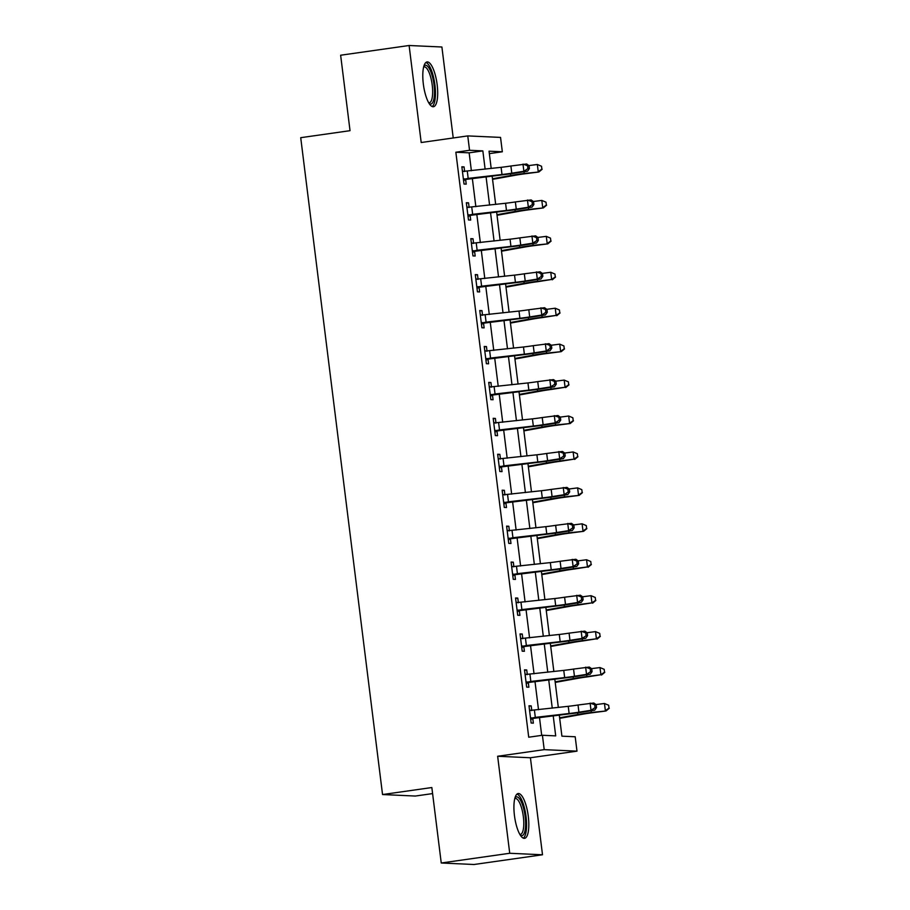 <?xml version="1.0" encoding="UTF-8"?>
<svg xmlns="http://www.w3.org/2000/svg" width="910" height="910" viewBox="0 0 910 910"><rect width="100%" height="100%" fill="white"/><g stroke="black" fill="none" stroke-linecap="round" stroke-linejoin="round"><path stroke-width="1.36" d="M528.278 816.259A22.625 6.814 81.9 0 0 518.188 793.531A22.625 6.814 81.9 0 0 514.457 815.622A22.625 6.814 81.9 0 0 524.547 838.337A22.625 6.814 81.9 0 0 528.278 816.259M437.153 84.653A22.625 6.814 81.9 0 0 427.063 61.937A22.625 6.814 81.9 0 0 423.332 84.027A22.625 6.814 81.9 0 0 433.422 106.743A22.625 6.814 81.9 0 0 437.153 84.653M559.275 715.044L561.914 736.167L575.2 736.77L576.986 751.148L544.214 749.647L542.417 735.269L555.703 735.883L553.2 715.738M530.416 757.757L497.645 756.255L509.725 853.273L441.248 862.998L474.019 864.5L542.508 854.774L530.416 757.757L576.986 751.148M432.603 793.588L415.324 796.045L382.541 794.544L300.721 137.683L350.031 130.676L340.636 55.226L409.113 45.5L421.193 142.517L467.763 135.909L500.546 137.41L502.331 151.788L489.045 151.174L491.195 168.464M453.225 137.967L441.896 47.002L409.113 45.5M489.352 153.631L502.331 151.788M509.725 853.273L542.508 854.774M471.38 170.739L469.15 152.835L455.853 152.232L528.721 737.214L542.417 735.269M541.7 735.371L539.459 717.319M538.515 709.732L534.978 681.385M534.034 673.798L530.507 645.452M529.563 637.865L526.025 609.518M525.081 601.931L521.555 573.584M520.611 565.997L517.073 537.651M516.129 530.075L512.603 501.717M511.659 494.141L508.121 465.784M507.177 458.208L503.651 429.85M502.707 422.274L499.18 393.916M498.225 386.34L494.699 357.983M493.755 350.407L490.228 322.049M489.284 314.473L485.747 286.115M484.802 278.54L481.276 250.182M480.332 242.606L476.795 214.248M475.85 206.672L472.324 178.326M464.646 171.535L464.066 166.894L461.859 166.792L464.009 184.036L466.216 184.138L465.636 179.452L463.588 180.68M469.128 207.457L468.548 202.828L466.329 202.725L468.479 219.97L470.697 220.072L470.106 215.386L468.058 216.614M473.598 243.391L473.018 238.761L470.811 238.659L472.961 255.903L475.168 256.006L474.588 251.319L472.54 252.548M478.08 279.325L477.5 274.695L475.282 274.592L477.432 291.837L479.65 291.939L479.058 287.253L477.011 288.481M482.55 315.258L481.97 310.628L479.763 310.526L481.902 327.771L484.12 327.873L483.54 323.186L481.492 324.415M487.032 351.192L486.452 346.562L484.234 346.46L486.384 363.704L488.602 363.807L488.01 359.12L485.963 360.337M491.502 387.125L490.922 382.496L488.715 382.393L490.854 399.638L493.072 399.74L492.492 395.054L490.445 396.271M495.973 423.059L495.404 418.429L493.186 418.327L495.336 435.572L497.554 435.674L496.962 430.987L494.915 432.204M500.454 458.993L499.874 454.363L497.656 454.261L499.806 471.505L502.024 471.608L501.444 466.921L499.397 468.138M504.925 494.926L504.356 490.297L502.138 490.194L504.288 507.439L506.506 507.541L505.914 502.855L503.867 504.072M509.407 530.86L508.826 526.23L506.608 526.128L508.758 543.372L510.976 543.475L510.396 538.788L508.337 540.005M513.877 566.793L513.308 562.164L511.09 562.062L513.24 579.306L515.447 579.408L514.867 574.722L512.819 575.939M518.359 602.727L517.779 598.086L515.56 597.995L517.71 615.24L519.928 615.342L519.348 610.655L517.289 611.873M522.829 638.661L522.26 634.02L520.042 633.929L522.192 651.173L524.399 651.276L523.819 646.578L521.771 647.806M527.311 674.594L526.731 669.953L524.513 669.851L526.663 687.107L528.881 687.209L528.3 682.511L526.242 683.74M531.781 710.528L531.201 705.887L528.994 705.785L531.144 723.04L533.351 723.143L532.771 718.445L530.723 719.673M497.645 756.255L544.214 749.647M455.853 152.232L469.549 150.286L467.763 135.909M441.248 862.998L431.84 787.537L382.541 794.544M492.139 176.051L495.677 204.397M496.621 211.973L500.147 240.331M501.091 247.907L504.629 276.265M505.573 283.84L509.099 312.198M510.044 319.774L513.581 348.132M514.525 355.708L518.052 384.065M518.996 391.641L522.522 419.999M523.477 427.575L527.004 455.933M527.948 463.509L531.474 491.866M532.418 499.442L535.956 527.8M536.9 535.376L540.426 563.734M541.37 571.309L544.908 599.656M545.852 607.243L549.378 635.589M550.322 643.177L553.86 671.523M554.804 679.11L558.33 707.457M485.121 169.158L482.846 150.889L469.549 150.286M552.256 708.162L548.719 679.804M547.774 672.228L544.248 643.87M543.304 636.295L539.766 607.937M538.822 600.361L535.296 572.003M534.352 564.428L530.814 536.07M529.87 528.494L526.344 500.147M525.4 492.56L521.874 464.214M520.929 456.627L517.392 428.28M516.448 420.693L512.922 392.346M511.977 384.759L508.44 356.413M507.496 348.826L503.969 320.479M503.025 312.892L499.488 284.546M498.543 276.958L495.017 248.612M494.073 241.025L490.536 212.678M489.591 205.091L486.065 176.745M469.15 152.835L482.846 150.889M461.905 167.201L464.066 166.894M466.386 203.135L468.548 202.828M470.857 239.068L473.018 238.761M475.338 275.002L477.5 274.695M479.809 310.936L481.97 310.628M484.291 346.869L486.452 346.562M488.761 382.803L490.922 382.496M493.231 418.736L495.404 418.429M497.713 454.67L499.874 454.363M502.183 490.604L504.356 490.297M506.665 526.537L508.826 526.23M511.136 562.471L513.308 562.164M515.617 598.393L517.779 598.086M520.088 634.327L522.26 634.02M524.57 670.26L526.731 669.953M529.04 706.194L531.201 705.887M462.371 170.978L464.521 171.546M467.285 171.205L468.184 178.394L463.417 179.35L462.439 171.478L501.103 167.326A14.503 0.785 172.9 0 0 510.897 166.007L526.663 163.993L529.051 165.688L527.572 165.734L527.937 168.6L529.404 168.555L529.051 165.688M468.184 178.394L501.99 174.515A14.503 0.785 172.9 0 0 511.784 173.196L523.876 171.296L522.988 164.118L527.572 165.734M527.937 168.6L523.876 171.296L527.561 171.182L515.47 173.082A21.76 1.183 -7.1 0 1 500.773 175.05L465.636 179.452M464.191 178.895L466.432 178.997M527.561 171.182L529.404 168.555M492.549 179.35L515.856 175.152A14.503 0.785 -7.1 0 1 524.854 173.799L538.868 171.99L524.217 173.48A21.76 1.183 172.9 0 0 510.715 175.505L492.481 178.792M541.882 169.124L541.53 166.257L541.882 169.124L538.231 171.671L537.344 164.482L528.892 165.575M537.344 164.482L541.53 166.257M542.144 169.26L538.868 171.99M466.853 206.911L468.991 207.48M471.755 207.139L472.654 214.328L467.899 215.283L466.921 207.412L505.573 203.26A14.503 0.785 172.9 0 0 515.367 201.94L531.144 199.927L533.522 201.611L532.054 201.667L532.407 204.534L533.886 204.488L533.522 201.611M472.654 214.328L506.472 210.449A14.503 0.785 172.9 0 0 516.266 209.129L528.357 207.23L527.459 200.041L532.054 201.667M532.407 204.534L528.357 207.23L532.043 207.116L519.94 209.016A21.76 1.183 -7.1 0 1 505.255 210.983L470.106 215.386M468.673 214.828L470.914 214.931M532.043 207.116L533.886 204.488M471.323 242.833L473.473 243.414M476.237 243.072L477.136 250.261L472.37 251.217L471.391 243.345L510.055 239.194A14.503 0.785 172.9 0 0 519.849 237.874L535.615 235.861L538.003 237.544L536.525 237.601L536.889 240.468L538.356 240.422L538.003 237.544M477.136 250.261L510.942 246.382A14.503 0.785 172.9 0 0 520.736 245.063L532.828 243.163L531.94 235.974L536.525 237.601M536.889 240.468L532.828 243.163L536.513 243.05L524.422 244.949A21.76 1.183 -7.1 0 1 509.725 246.917L474.588 251.319M473.143 250.762L475.384 250.864M536.513 243.05L538.356 240.422M475.805 278.767L477.943 279.347M480.707 279.006L481.606 286.195L476.851 287.15L475.862 279.279L514.525 275.127A14.503 0.785 172.9 0 0 524.319 273.808L540.096 271.794L542.474 273.478L541.006 273.535L541.359 276.401L542.838 276.356L542.474 273.478M481.606 286.195L515.424 282.316A14.503 0.785 172.9 0 0 525.218 280.997L537.309 279.097L536.411 271.908L541.006 273.535M541.359 276.401L537.309 279.097L540.984 278.983L528.892 280.883A21.76 1.183 -7.1 0 1 514.207 282.851L479.058 287.253M477.625 286.695L479.866 286.798M540.984 278.983L542.838 276.356M497.031 215.283L520.327 211.086A14.503 0.785 -7.1 0 1 529.336 209.732L543.35 207.924L528.699 209.414A21.76 1.183 172.9 0 0 515.185 211.438L496.962 214.726M546.364 205.057L546 202.191L546.364 205.057L542.713 207.605L541.814 200.416L533.374 201.508M541.814 200.416L546 202.191M546.614 205.182L543.35 207.924M501.501 251.217L524.808 247.019A14.503 0.785 -7.1 0 1 533.806 245.666L547.82 243.857L533.169 245.347A21.76 1.183 172.9 0 0 519.667 247.372L501.433 250.66M550.834 240.991L550.482 238.124L550.834 240.991L547.183 243.539L546.296 236.35L537.844 237.442M546.296 236.35L550.482 238.124M551.096 241.116L547.82 243.857M505.983 287.15L529.279 282.942A14.503 0.785 -7.1 0 1 538.288 281.599L551.665 279.472L537.639 281.281A21.76 1.183 172.9 0 0 524.137 283.306L505.914 286.593M555.316 276.924L554.952 274.058L555.316 276.924L551.665 279.472L550.766 272.283L542.326 273.375M550.766 272.283L554.952 274.058M555.566 277.049L552.302 279.791M480.275 314.701L482.425 315.281M485.189 314.94L486.088 322.129L481.322 323.084L480.343 315.213L519.007 311.061A14.503 0.785 172.9 0 0 528.801 309.741L544.567 307.728L546.944 309.411L545.477 309.457L545.841 312.335L547.308 312.289L546.944 309.411M486.088 322.129L519.894 318.25A14.503 0.785 172.9 0 0 529.688 316.93L541.78 315.031L540.893 307.842L545.477 309.457M545.841 312.335L541.78 315.031L545.465 314.917L533.374 316.816A21.76 1.183 -7.1 0 1 518.677 318.784L483.54 323.186M482.095 322.629L484.336 322.732M545.465 314.917L547.308 312.289M510.453 323.084L533.749 318.875A14.503 0.785 -7.1 0 1 542.758 317.533L556.135 315.406L542.121 317.215A21.76 1.183 172.9 0 0 528.619 319.239L510.385 322.527M559.786 312.858L559.434 309.991L559.786 312.858L556.135 315.406L555.248 308.217L546.796 309.309M555.248 308.217L559.434 309.991M560.048 312.983L556.772 315.724M423.889 66.134A19.588 5.892 -98.1 0 1 428.951 67.988A19.588 5.892 -98.1 0 1 434.502 91.819A19.588 5.892 -98.1 0 1 429.201 103.592M428.724 102.796A18.132 5.46 81.9 0 0 429.236 102.796A18.132 5.46 81.9 0 0 432.591 89.248A18.132 5.46 81.9 0 0 427.518 69.41A18.132 5.46 81.9 0 0 424.14 66.896A18.132 5.46 81.9 0 0 423.639 67.044M432.148 106.538A22.488 6.768 81.9 0 0 435.276 88.543A22.488 6.768 81.9 0 0 429.088 65.509A22.488 6.768 81.9 0 0 425.891 62.483M515.014 797.729A19.588 5.892 -98.1 0 1 525.161 816.52A19.588 5.892 -98.1 0 1 520.327 835.198M519.849 834.39A18.132 5.46 81.9 0 0 520.361 834.402A18.132 5.46 81.9 0 0 523.352 816.702A18.132 5.46 81.9 0 0 515.265 798.491A18.132 5.46 81.9 0 0 514.764 798.639M523.273 838.144A22.488 6.768 81.9 0 0 526.048 816.566A22.488 6.768 81.9 0 0 517.016 794.089M484.757 350.634L486.896 351.214M489.66 350.873L490.558 358.062L485.803 359.018L484.814 351.146L523.477 346.994A14.503 0.785 172.9 0 0 533.271 345.675L549.048 343.661L551.426 345.345L549.958 345.39L550.311 348.268L551.779 348.223L551.426 345.345M490.558 358.062L524.376 354.183A14.503 0.785 172.9 0 0 534.17 352.864L546.262 350.964L545.363 343.775L549.958 345.39M550.311 348.268L546.262 350.964L549.936 350.851L537.844 352.75A21.76 1.183 -7.1 0 1 523.159 354.718L488.01 359.12M486.577 358.563L488.818 358.665M549.936 350.851L551.779 348.223M489.227 386.568L491.377 387.148M494.141 386.807L495.04 393.996L490.274 394.951L489.296 387.08L527.948 382.928A14.503 0.785 172.9 0 0 537.742 381.608L553.519 379.595L555.896 381.279L554.429 381.324L554.782 384.202L556.26 384.156L555.896 381.279M495.04 393.996L528.846 390.117A14.503 0.785 172.9 0 0 538.64 388.798L550.732 386.898L549.845 379.709L554.429 381.324M554.782 384.202L550.732 386.898L554.417 386.784L542.326 388.684A21.76 1.183 -7.1 0 1 527.629 390.652L492.492 395.054M491.047 394.496L493.288 394.599M554.417 386.784L556.26 384.156M493.709 422.502L495.848 423.082M498.612 422.74L499.51 429.929L494.756 430.885L493.766 423.013L532.43 418.862A14.503 0.785 172.9 0 0 542.223 417.542L558.001 415.529L560.378 417.212L558.899 417.258L559.263 420.136L560.731 420.09L560.378 417.212M499.51 429.929L533.328 426.051A14.503 0.785 172.9 0 0 543.122 424.731L555.214 422.832L554.315 415.642L558.899 417.258M559.263 420.136L555.214 422.832L558.888 422.718L546.796 424.617A21.76 1.183 -7.1 0 1 532.111 426.585L496.962 430.987M495.529 430.43L497.77 430.532M558.888 422.718L560.731 420.09M498.179 458.435L500.318 459.015M503.093 458.674L503.981 465.863L499.226 466.819L498.248 458.947L536.9 454.795A14.503 0.785 172.9 0 0 546.694 453.476L562.471 451.462L564.848 453.146L563.381 453.191L563.734 456.069L565.212 456.024L564.848 453.146M503.981 465.863L537.799 461.984A14.503 0.785 172.9 0 0 547.592 460.665L559.684 458.765L558.797 451.576L563.381 453.191M563.734 456.069L559.684 458.765L563.37 458.651L551.278 460.551A21.76 1.183 -7.1 0 1 536.582 462.519L501.444 466.921M499.999 466.364L502.24 466.466M563.37 458.651L565.212 456.024M502.661 494.369L504.8 494.949M507.564 494.608L508.462 501.797L503.696 502.752L502.718 494.881L541.382 490.729A14.503 0.785 172.9 0 0 551.176 489.409L566.953 487.396L569.33 489.079L567.851 489.125L568.215 492.003L569.683 491.957L569.33 489.079M508.462 501.797L542.28 497.906A14.503 0.785 172.9 0 0 552.074 496.598L564.166 494.699L563.267 487.51L567.851 489.125M568.215 492.003L564.166 494.699L567.84 494.585L555.748 496.473A21.76 1.183 -7.1 0 1 541.063 498.452L505.914 502.855M504.47 502.297L506.722 502.4M567.84 494.585L569.683 491.957M514.935 359.018L538.231 354.809A14.503 0.785 -7.1 0 1 547.228 353.467L561.254 351.647L546.591 353.148A21.76 1.183 172.9 0 0 533.089 355.173L514.867 358.46M564.268 348.792L563.904 345.925L564.268 348.792L560.617 351.34L559.718 344.151L551.278 345.243M559.718 344.151L563.904 345.925M564.518 348.917L561.254 351.647M519.405 394.951L542.701 390.743A14.503 0.785 -7.1 0 1 551.71 389.389L565.087 387.273L551.073 389.082A21.76 1.183 172.9 0 0 537.571 391.107L519.337 394.394M568.739 384.725L568.386 381.847L568.739 384.725L565.087 387.273L564.189 380.084L555.748 381.176M564.189 380.084L568.386 381.847M569 384.85L565.724 387.58M523.887 430.885L547.183 426.676A14.503 0.785 -7.1 0 1 556.181 425.323L570.206 423.514L555.544 425.015A21.76 1.183 172.9 0 0 542.041 427.04L523.819 430.328M573.22 420.659L572.856 417.781L573.22 420.659L569.569 423.207L568.67 416.018L560.23 417.11M568.67 416.018L572.856 417.781M573.471 420.784L570.206 423.514M528.357 466.819L551.653 462.61A14.503 0.785 -7.1 0 1 560.662 461.256L574.039 459.14L560.025 460.949A21.76 1.183 172.9 0 0 546.523 462.974L528.289 466.261M577.691 456.592L577.338 453.715L577.691 456.592L574.039 459.14L573.141 451.951L564.7 453.043M573.141 451.951L577.338 453.715M577.941 456.718L574.676 459.448M532.839 502.741L556.135 498.543A14.503 0.785 -7.1 0 1 565.133 497.19L579.158 495.381L564.496 496.883A21.76 1.183 172.9 0 0 550.994 498.908L532.771 502.195M582.173 492.526L581.808 489.648L582.173 492.526L578.521 495.074L577.622 487.885L569.171 488.977M577.622 487.885L581.808 489.648M582.423 492.651L579.158 495.381M507.132 530.303L509.27 530.883M512.046 530.541L512.933 537.73L508.178 538.686L507.2 530.814L545.852 526.663A14.503 0.785 172.9 0 0 555.646 525.343L571.423 523.33L573.8 525.013L572.333 525.059L572.686 527.937L574.164 527.891L573.8 525.013M512.933 537.73L546.751 533.84A14.503 0.785 172.9 0 0 556.545 532.532L568.636 530.632L567.738 523.443L572.333 525.059M572.686 527.937L568.636 530.632L572.322 530.519L560.23 532.407A21.76 1.183 -7.1 0 1 545.534 534.386L510.396 538.788M508.952 538.231L511.192 538.333M572.322 530.519L574.164 527.891M537.309 538.674L560.606 534.477A14.503 0.785 -7.1 0 1 569.615 533.124L583.629 531.315L568.977 532.816A21.76 1.183 172.9 0 0 555.464 534.841L537.241 538.128M586.643 528.46L586.279 525.582L586.643 528.46L582.991 531.008L582.093 523.819L573.653 524.911M582.093 523.819L586.279 525.582M586.893 528.585L583.629 531.315M511.613 566.236L513.752 566.816M516.516 566.475L517.415 573.664L512.649 574.62L511.67 566.748L550.334 562.596A14.503 0.785 172.9 0 0 560.128 561.277L575.905 559.263L578.282 560.947L576.803 560.992L577.167 563.87L578.635 563.825L578.282 560.947M517.415 573.664L551.232 569.774A14.503 0.785 172.9 0 0 561.015 568.466L573.118 566.566L572.219 559.377L576.803 560.992M577.167 563.87L573.118 566.566L576.792 566.452L564.7 568.34A21.76 1.183 -7.1 0 1 550.015 570.32L514.867 574.722M513.422 574.164L515.674 574.267M576.792 566.452L578.635 563.825M541.791 574.608L565.087 570.411A14.503 0.785 -7.1 0 1 574.085 569.057L587.473 566.941L573.448 568.75A21.76 1.183 172.9 0 0 559.946 570.775L541.712 574.062M591.113 564.393L590.761 561.515L591.113 564.393L587.473 566.941L586.575 559.752L578.123 560.844M586.575 559.752L590.761 561.515M591.375 564.518L588.11 567.249M516.084 602.17L518.222 602.75M520.998 602.409L521.885 609.598L517.13 610.553L516.152 602.682L554.804 598.53A14.503 0.785 172.9 0 0 564.598 597.21L580.375 595.197L582.753 596.88L581.285 596.926L581.638 599.804L583.117 599.758L582.753 596.88M521.885 609.598L555.703 605.707A14.503 0.785 172.9 0 0 565.497 604.399L577.588 602.5L576.69 595.311L581.285 596.926M581.638 599.804L577.588 602.5L581.274 602.386L569.182 604.274A21.76 1.183 -7.1 0 1 554.486 606.253L519.348 610.655M517.904 610.098L520.145 610.201M581.274 602.386L583.117 599.758M546.262 610.542L569.558 606.344A14.503 0.785 -7.1 0 1 578.567 604.991L591.944 602.864L577.93 604.684A21.76 1.183 172.9 0 0 564.416 606.708L546.193 609.996M595.595 600.327L595.231 597.449L595.595 600.327L591.944 602.864L591.045 595.686L582.605 596.778M591.045 595.686L595.231 597.449M595.845 600.452L592.581 603.182M520.565 638.103L522.704 638.672M525.468 638.342L526.367 645.52L521.601 646.487L520.622 638.615L559.286 634.463A14.503 0.785 172.9 0 0 569.08 633.144L584.846 631.13L587.234 632.814L585.756 632.86L586.12 635.737L587.587 635.692L587.234 632.814M526.367 645.52L560.173 641.641A14.503 0.785 172.9 0 0 569.967 640.333L582.07 638.433L581.172 631.244L585.756 632.86M586.12 635.737L582.07 638.433L585.744 638.308L573.653 640.208A21.76 1.183 -7.1 0 1 558.967 642.187L523.819 646.578M522.374 646.032L524.626 646.134M585.744 638.308L587.587 635.692M550.732 646.475L574.039 642.278A14.503 0.785 -7.1 0 1 583.037 640.924L596.414 638.797L582.4 640.617A21.76 1.183 172.9 0 0 568.898 642.642L550.664 645.929M600.065 636.261L599.713 633.383L600.065 636.261L596.414 638.797L595.527 631.62L587.075 632.7M595.527 631.62L599.713 633.383M600.327 636.386L597.062 639.116M525.036 674.037L527.174 674.606M529.95 674.276L530.837 681.454L526.082 682.42L525.104 674.549L563.756 670.386A14.503 0.785 172.9 0 0 573.55 669.077L589.327 667.064L591.705 668.748L590.237 668.793L590.59 671.671L592.069 671.625L591.705 668.748M530.837 681.454L564.655 677.575A14.503 0.785 172.9 0 0 574.449 676.266L586.54 674.367L585.642 667.178L590.237 668.793M590.59 671.671L586.54 674.367L590.226 674.242L578.134 676.141A21.76 1.183 -7.1 0 1 563.438 678.121L528.3 682.511M526.856 681.965L529.097 682.068M590.226 674.242L592.069 671.625M555.214 682.409L578.51 678.212A14.503 0.785 -7.1 0 1 587.519 676.858L600.896 674.731L586.882 676.539A21.76 1.183 172.9 0 0 573.368 678.576L555.145 681.863M604.547 672.194L604.183 669.316L604.547 672.194L600.896 674.731L599.997 667.553L591.557 668.634M599.997 667.553L604.183 669.316M604.797 672.319L601.533 675.049M529.518 709.971L531.656 710.539M534.42 710.209L535.319 717.387L530.553 718.343L529.574 710.482L568.238 706.319A14.503 0.785 172.9 0 0 578.032 705.011L593.798 702.998L596.187 704.681L594.708 704.727L595.072 707.605L596.539 707.559L596.187 704.681M535.319 717.387L569.125 713.508A14.503 0.785 172.9 0 0 578.919 712.2L591.011 710.301L590.124 703.111L594.708 704.727M595.072 707.605L591.011 710.301L594.696 710.175L582.605 712.075A21.76 1.183 -7.1 0 1 567.908 714.054L532.771 718.445M531.326 717.888L533.567 718.001M594.696 710.175L596.539 707.559M559.684 718.343L582.991 714.145A14.503 0.785 -7.1 0 1 591.989 712.792L606.003 710.983L591.352 712.473A21.76 1.183 172.9 0 0 577.85 714.509L559.616 717.797M609.017 708.128L608.665 705.25L609.017 708.128L605.366 710.664L604.479 703.487L596.027 704.567M604.479 703.487L608.665 705.25M609.279 708.253L606.003 710.983M501.103 167.326L501.99 174.515M510.897 166.007L511.784 173.196M524.217 173.48L524.001 171.74M510.715 175.505L510.499 173.821M505.573 203.26L506.472 210.449M515.367 201.94L516.266 209.129M510.055 239.194L510.942 246.382M519.849 237.874L520.736 245.063M514.525 275.127L515.424 282.316M524.319 273.808L525.218 280.997M528.699 209.414L528.471 207.673M515.185 211.438L514.98 209.744M533.169 245.347L532.953 243.607M519.667 247.372L519.451 245.677M537.639 281.281L537.423 279.541M524.137 283.306L523.933 281.611M519.007 311.061L519.894 318.25M528.801 309.741L529.688 316.93M542.121 317.215L541.905 315.474M528.619 319.239L528.403 317.545M523.477 346.994L524.376 354.183M533.271 345.675L534.17 352.864M527.948 382.928L528.846 390.117M537.742 381.608L538.64 388.798M532.43 418.862L533.328 426.051M542.223 417.542L543.122 424.731M536.9 454.795L537.799 461.984M546.694 453.476L547.592 460.665M541.382 490.729L542.28 497.906M551.176 489.409L552.074 496.598M546.591 353.148L546.375 351.408M533.089 355.173L532.885 353.478M551.073 389.082L550.857 387.341M537.571 391.107L537.355 389.412M555.544 425.015L555.327 423.275M542.041 427.04L541.825 425.345M560.025 460.949L559.809 459.209M546.523 462.974L546.307 461.279M564.496 496.883L564.28 495.142M550.994 498.908L550.777 497.213M545.852 526.663L546.751 533.84M555.646 525.343L556.545 532.532M568.977 532.816L568.761 531.076M555.464 534.841L555.259 533.146M550.334 562.596L551.232 569.774M560.128 561.277L561.015 568.466M573.448 568.75L573.232 567.01M559.946 570.775L559.73 569.08M554.804 598.53L555.703 605.707M564.598 597.21L565.497 604.399M577.93 604.684L577.713 602.943M564.416 606.708L564.211 605.014M559.286 634.463L560.173 641.641M569.08 633.144L569.967 640.333M582.4 640.617L582.184 638.877M568.898 642.642L568.682 640.947M563.756 670.386L564.655 677.575M573.55 669.077L574.449 676.266M586.882 676.539L586.666 674.81M573.368 678.576L573.163 676.881M568.238 706.319L569.125 713.508M578.032 705.011L578.919 712.2M591.352 712.473L591.136 710.744M577.85 714.509L577.634 712.814"/></g></svg>
